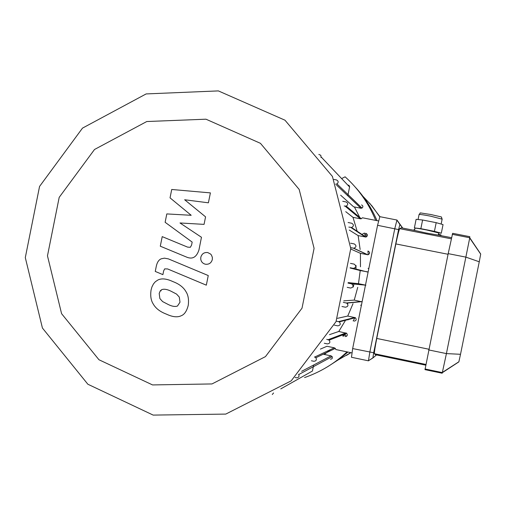 <?xml version="1.0" encoding="UTF-8"?>
<svg xmlns="http://www.w3.org/2000/svg" width="506" height="506" viewBox="0 0 506 506"><rect width="100%" height="100%" fill="white"/><g stroke="black" fill="none" stroke-linecap="round" stroke-linejoin="round"><path stroke-width="0.76" d="M379.747 216.783L372.018 205.967L362.941 196.284M338.103 359.968L350.778 352.657M346.502 355.408L350.86 352.676M379.898 216.682L369.614 203.14M347.04 351.879C334.656 363.472 320.513 372.03 304.599 377.558M346.376 336.395L344.972 334.624M344.415 333.928L344.15 333.593M347.907 352.062L338.514 359.671L328.394 366.243M364.377 233.064L361.619 234.613M341.626 178.58L345.117 176.815C358.571 188.972 368.76 203.494 375.686 220.388M355.528 187.416C364.573 197.226 371.733 208.308 376.995 220.648M348.09 319.9L348.255 319.571M353.953 284.03L353.27 287.035M348.039 302.79L347.603 303.796M356.066 265.517L355.933 269.053M153.173 415.097L225.771 414.091L291.203 380.847L336.003 321.677L350.778 248.528L332.442 176.455L284.979 120.2L218.358 90.903L146.139 93.926L82.497 128.119L39.55 186.455L25.3 257.611L42.428 328.04L87.867 384.237L153.173 415.097M152.54 384.927L211.989 383.94L265.46 356.616L302.019 308.179L314.087 248.37L299.166 189.421L260.438 143.318L205.967 119.195L146.772 121.529L94.508 149.491L59.189 197.372L47.475 255.84L61.587 313.682L98.955 359.747L152.54 384.927M272.291 394.509L273.556 392.96M295.087 377.495L296.522 377.799C298.673 377.697 299.425 376.609 298.761 374.529L298.584 374.288M311.386 360.759L313.859 361.278C316.199 361.069 316.876 359.88 315.896 357.723L314.479 356.983M324.295 343.264L327.357 343.903C329.868 343.574 330.469 342.309 329.172 340.121L326.737 339.349M334.39 325.156L337.749 325.845C340.418 325.383 340.936 324.061 339.317 321.879L336.262 321.114M341.974 306.503L345.427 307.212C348.242 306.598 348.672 305.226 346.724 303.094L343.321 302.348M347.211 287.357L350.582 288.04C353.536 287.269 353.871 285.858 351.594 283.822L348.052 283.101M350.152 267.744L353.352 268.389C356.3 267.453 356.559 266.029 354.13 264.113L350.487 263.386M350.753 247.662L353.827 248.237C356.502 247.067 356.66 245.638 354.289 243.936L350.557 243.196M348.862 227.099L351.581 227.51C353.96 226.144 354.004 224.721 351.721 223.235L348.09 222.52M344.194 205.999L346.23 206.132C348.273 204.614 348.204 203.216 346.022 201.938L342.752 201.299M335.592 184.171L337.015 183.963C338.685 182.337 338.501 180.99 336.452 179.921L333.935 179.434M321.044 157.518L320.823 155.317L318.831 154.419M315.896 357.723L335.333 348.4L335.801 349.532L351.86 352.884M358.027 231.805L357.274 231.653L352.998 217.346L360.373 218.794L361.29 218.744L362.41 217.776L378.52 220.945M335.333 348.4L334.321 347.805L326.965 346.268L320.374 349.108M360.139 249.483L358.14 235.606L365.876 237.036C367.913 235.872 367.951 234.651 365.99 233.38M360.462 266.814L360.417 253.323L367.799 254.765C370.095 253.765 370.221 252.538 368.191 251.09M365.484 285.106L358.476 283.683L360.221 270.552L368.14 271.962M368.804 268.667L368.058 268.338M362.094 301.88L354.251 300.102L357.742 287.319M360.614 305.188L361.429 305.175M354.042 321.127C356.332 320.728 356.774 319.596 355.383 317.73L347.748 316.048L353.024 303.638M346.534 319.583L347.47 319.773M345.143 336.572C347.299 336.288 347.818 335.206 346.699 333.334L338.78 331.468L345.851 319.754M339.437 335.383L340.715 335.649M329.463 334.662L338.78 331.468M337.47 318.331L347.748 316.048M343.776 300.849L354.251 300.102M348.141 282.607L358.476 283.683M360.221 270.552L350.127 268.003M360.417 253.323L350.791 249.041M358.14 235.606L349.298 230.072M352.998 217.346L345.731 211.672M364.503 233.089L365.515 237.048M367.919 251.033L368.26 254.708M355.041 317.566L353.163 320.943M344.89 333.315L342.707 336.066M324.378 354.459L330.418 349.64M343.637 336.256L346.218 333.043M366.534 236.808L365.61 233.304M360.436 218.807L354.421 206.973M361.55 204.924C363.15 205.765 363.295 206.809 361.992 208.074L360.879 208.238L353.631 206.815L340.652 195.202M313.663 365.009L312.449 371.012L310.248 372.252M347.818 195.803L349.627 186.765L349.001 185.354L347.711 185.006M330.405 359.165C332.088 359.083 332.67 358.229 332.157 356.616L331.069 355.863L323.84 354.345M170.035 197.852L191.198 215.297L166.809 213.918L165.127 222.292L192.172 242.096L191.572 245.081L190.345 247.295L187.618 247.13L162.217 236.625L160.294 246.201L186.29 256.966C192.299 259.654 196.511 257.339 198.928 250.021L201.464 237.276L179.991 222.969L204.057 224.373L205.569 216.859L184.658 199.756L208.396 202.811L210.395 192.887L171.717 189.478L170.035 197.852M177.492 306.016L180.003 302.19L179.288 297.085L176.569 294.087L170.958 291.178C167.125 289.287 164.033 288.787 161.68 289.666L160.301 290.805L159.194 293.417L159.883 298.584L162.622 301.589L168.27 304.523C172.078 306.408 175.152 306.908 177.492 306.016M186.094 291.861C183.589 287.364 179.187 283.936 172.881 281.589C166.638 278.667 161.642 278.142 157.897 280.008L155.348 281.728L153.47 283.917L151.939 286.927L151.073 289.989C150.244 295.744 150.927 300.343 153.116 303.796C155.582 308.28 159.991 311.715 166.347 314.112C172.533 317.028 177.517 317.566 181.293 315.712C184.431 314.511 186.727 311.146 188.169 305.637L188.314 304.846C188.909 299.457 188.169 295.131 186.094 291.861M208.257 275.549L168.397 258.895L164.463 258.155L161.287 258.794C158.89 259.736 157.239 262.133 156.348 265.979L155.253 271.431L162.894 274.638L163.634 270.95L164.665 268.882L167.581 268.933L206.321 285.163L208.257 275.549M200.819 257.231L200.749 259.211C201.205 261.842 202.754 263.512 205.392 264.227C208.959 264.6 211.268 263.044 212.318 259.565L212.356 257.371L211.413 255.024L210.604 254.063L207.738 252.564C204.171 252.197 201.869 253.753 200.819 257.231M441.308 233.203L443.047 224.594L436.185 222.665L422.599 220.009L416.115 219.326L414.382 227.909L420.847 228.674L434.426 231.343L441.308 233.203L438.696 232.88M415.135 228.111L414.382 227.909M438.196 232.608L427.652 230.072L418.437 228.51M434.426 231.343L436.185 222.665M420.847 228.674L422.599 220.009M438.417 234.24L440.96 234.923L440.827 235.587M414.68 229.705L414.034 229.623L413.895 230.293M376.527 354.908L372.89 357.951L373.687 352.745L398.583 229.591L399.892 224.398L402.574 228.067M402.725 228.092L396.963 220.034L394.775 228.699L369.823 352.144L368.457 360.765L372.884 357.957M379.861 216.676L396.963 220.034L379.861 216.676L377.565 225.309L398.583 229.591M375.414 354.681L374.415 353.726C374.238 352.505 375.016 347.413 376.749 338.438L395.856 243.924C397.754 234.948 399.032 229.863 399.696 228.668L401.315 227.814M438.683 232.95L426.621 229.977C418.652 228.453 414.768 227.883 414.971 228.263L414.534 230.42L426.02 232.969L438.247 235.107L438.715 232.798M451.491 237.687L438.247 235.107M458.082 362.391L458.885 361.771L460.517 354.295L479.258 261.792L480.694 254.126L480.042 253.038M452.668 233.317L469.802 236.681L469.758 237.763L446.418 353.599L442.187 373.232L425.027 369.646M452.655 233.317L448.189 253.632L425.008 369.646M373.687 352.745L352.657 348.571L377.565 225.309M352.657 348.571L351.48 357.261M349.924 318.723L350.829 318.906M328.211 339.652L345.883 332.935M338.609 321.595L354.776 317.49M346.287 302.955L361.354 301.551M351.442 283.784L365.477 285.131M353.27 268.37L367.324 271.981M353.428 248.193L367.457 254.727M350.86 227.491L365.256 237.017M280.773 388.886L312.449 371.012M321.158 156.968L349.595 186.992M336.572 185.101L360.879 208.238M345.162 206.189L360.373 218.794M301.646 371.315L331.069 355.863M314.713 357.034L334.321 347.805M418.07 219.528L419.063 214.614C418.911 214.171 422.706 214.677 430.442 216.138L442.143 219.149M396.982 220.047L399.892 224.398M452.244 234.322L469.758 237.763L480.7 254.012M448.189 253.632L465.95 257.149L479.258 261.792M428.696 349.931L446.418 353.599L460.517 354.295M424.989 368.969L442.44 372.612L458.841 361.891M428.835 349.216L376.749 338.438M374.415 353.726L425.818 364.434M451.251 238.813L399.696 228.668M395.856 243.924L448.057 254.278M329.172 340.121L346.699 333.334M339.317 321.879L355.383 317.73M346.724 303.094L361.727 301.671M351.594 283.822L365.895 285.194M367.394 271.994L353.352 268.389M367.799 254.765L353.827 248.237M365.876 237.036L351.581 227.51M361.992 208.074L337.015 183.963M361.29 218.744L346.23 206.132M298.761 374.529L332.157 356.616M161.123 290.811L160.301 290.805M419.094 214.436C421.909 212.52 415.641 212.337 430.815 214.5C446.203 218.206 439.872 215.954 442.174 218.978L441.15 224.063M399.848 224.417L396.906 220.078M372.859 357.913L368.457 360.765M480.694 254.126L469.713 238.022M458.885 361.771L442.516 372.327M351.442 357.268L368.494 360.835M375.269 354.649L425.679 365.155M401.214 227.795L414.534 230.42"/></g></svg>
